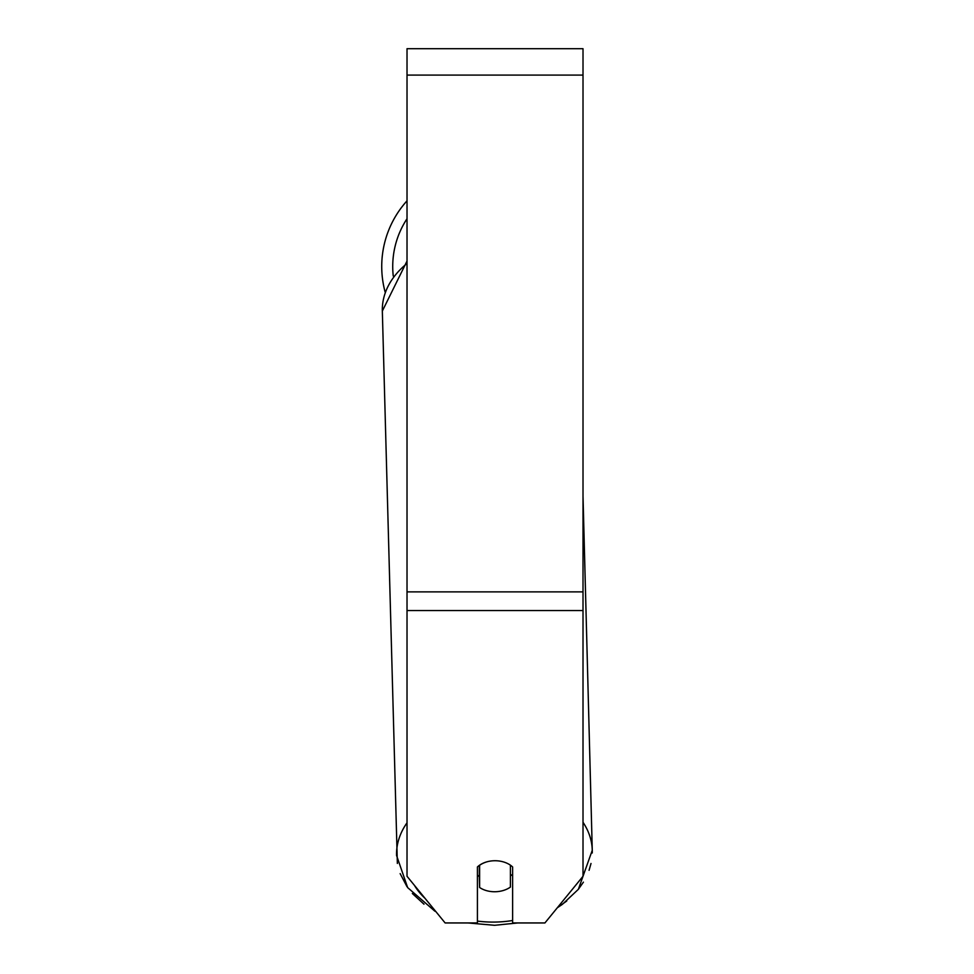 <?xml version="1.0" encoding="UTF-8"?>
<svg xmlns="http://www.w3.org/2000/svg" width="974" height="974" viewBox="0 0 974 974"><rect width="100%" height="100%" fill="white"/><g stroke="black" fill="none" stroke-linecap="round" stroke-linejoin="round"><path stroke-width="1.46" d="M510.413 865.18L510.413 887.095A22 15.547 -1.5 0 1 495.023 891.746A22 15.547 -1.5 0 1 479.622 887.497L479.622 865.18M477.418 875.115A22 15.547 -1.5 0 0 479.342 876.612L479.622 887.497M479.622 865.277A22 15.547 -1.5 0 1 487.292 861.722M512.616 874.116A22 15.547 -1.5 0 1 510.413 876.003M479.342 876.612L479.342 865.375M583.012 610.552L583.012 48.7L407.022 48.7L407.022 876.283L445.13 922.95L477.418 922.95L477.418 866.957A22 15.56 0 0 1 512.616 866.957L512.616 922.95L544.916 922.95L583.012 876.283L583.012 610.552L407.022 610.552M385.156 292.151A97.899 97.899 0 0 1 407.022 200.814M407.022 822.811A97.899 69.215 178.5 0 0 396.552 855.416L407.656 887.606L434.964 911.25M512.616 920.503A86.893 61.435 -1.5 0 1 494.609 922.074A86.893 61.435 -1.5 0 1 477.418 921.087M425.017 898.332A86.893 61.435 -1.5 0 1 414.461 885.403M397.355 863.451L382.332 311.059A97.899 69.215 -1.5 0 1 407.022 263.479M583.012 496.01L592.265 850.302A97.899 69.215 178.5 0 0 583.012 822.287M583.012 75.095L407.022 75.095M583.012 591.888L407.022 591.888M407.022 218.736A86.893 86.893 0 0 0 393.252 276.044M467.958 922.95L494.548 925.3L517.766 922.95L494.548 925.3L467.958 922.95M382.332 311.059L407.022 261.056M566.734 900.999L557.311 907.768L562.4 904.335L578.361 889.323L592.265 850.302L592.277 852.981M591.011 863.488L589.075 870.306M583.414 882.152L578.373 889.299M423.994 904.189L412.343 893.499M406.998 886.681L400.156 873.629"/></g></svg>
